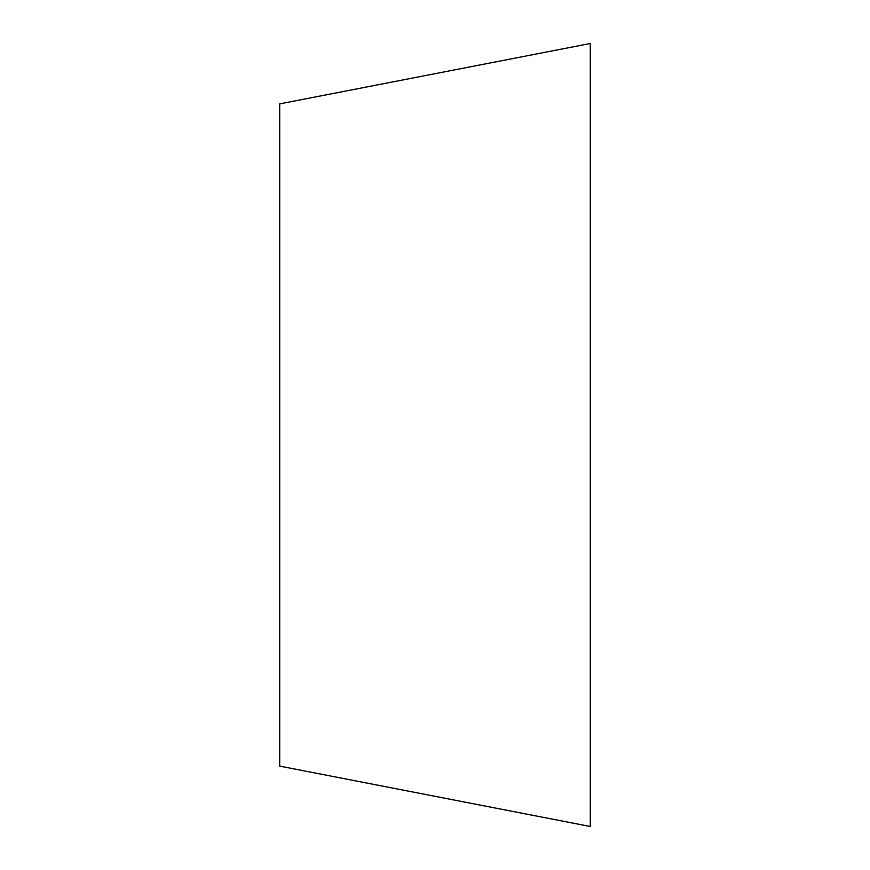 <?xml version="1.0" encoding="UTF-8"?>
<svg xmlns="http://www.w3.org/2000/svg" width="870" height="870" viewBox="0 0 870 870"><rect width="100%" height="100%" fill="white"/><g stroke="black" fill="none" stroke-linecap="round" stroke-linejoin="round"><path stroke-width="1.3" d="M590.295 43.5L590.295 826.5L279.705 766.122L279.705 103.878L590.295 43.5"/></g></svg>
